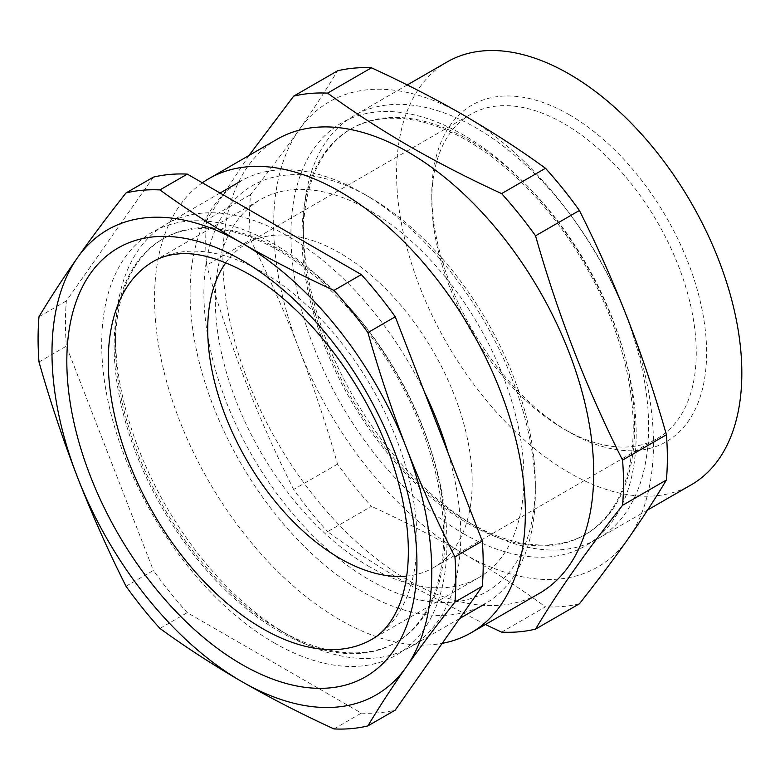 <?xml version="1.0" encoding="UTF-8"?>
<svg xmlns="http://www.w3.org/2000/svg" width="780" height="780" viewBox="0 0 780 780"><rect width="100%" height="100%" fill="white"/><g stroke="black" fill="none" stroke-linecap="round" stroke-linejoin="round"><path stroke-width="0.58" stroke-dasharray="3.9 2.92" d="M569.205 114.699A194.327 112.193 -120 0 0 431.788 194.044A194.327 112.193 -120 0 0 569.195 432.042A194.327 112.193 -120 0 0 569.205 432.042A194.327 112.193 -120 0 0 706.612 352.706A194.327 112.193 -120 0 0 569.205 114.699M564.028 429.058L569.205 432.042L564.018 429.058A187.005 107.971 60 0 1 564.018 429.058A187.005 107.971 60 0 1 431.788 200.021A187.005 107.971 60 0 1 470.515 114.406A187.005 107.971 60 0 1 564.028 123.669A187.005 107.971 60 0 1 686.195 288.464A187.005 107.971 60 0 1 657.53 438.321A187.005 107.971 60 0 1 564.028 429.058M277.212 139.191A262.197 151.378 -120 0 0 237.022 349.294A262.197 151.378 -120 0 0 408.31 580.349A262.197 151.378 -120 0 0 539.409 593.336M202.361 182.803A262.197 151.378 -120 0 0 170.518 394.836A262.197 151.378 -120 0 0 339.953 619.817A262.197 151.378 -120 0 0 442.182 643.354M485.384 624.526L409.51 584.834C380.601 568.074 353.291 550.349 327.581 531.658L371.446 506.337A295.406 170.547 60 0 1 337.526 464.139C326.352 424.837 313.54 386.48 299.101 349.06C284.534 311.717 268.33 275.32 250.507 239.86A295.406 170.547 60 0 1 250.507 194.63C268.33 172.078 284.534 150.462 299.101 129.792C313.54 109.19 326.352 89.544 337.526 70.824M225.81 262.743A187.005 107.971 60 0 1 246.451 243.779A187.005 107.971 60 0 1 339.953 253.042A187.005 107.971 60 0 1 462.121 417.836A187.005 107.971 60 0 1 433.456 567.684A187.005 107.971 60 0 1 406.712 576.079M447.135 61.951A244.13 140.956 -120 0 0 409.715 257.575A244.13 140.956 -120 0 0 569.205 472.709A244.13 140.956 -120 0 0 691.265 484.799M475.985 526.529A244.13 140.956 -120 0 0 598.045 538.619A244.13 140.956 -120 0 0 635.476 342.995A244.13 140.956 -120 0 0 475.985 127.861A244.13 140.956 -120 0 0 353.915 115.771A244.13 140.956 -120 0 0 303.352 227.526A244.13 140.956 -120 0 0 475.976 526.529A244.13 140.956 -120 0 0 475.985 526.529L468.975 522.483A234.224 135.232 -120 0 0 586.092 534.085A234.224 135.232 -120 0 0 621.992 346.398A234.224 135.232 -120 0 0 468.975 139.99A234.224 135.232 -120 0 0 351.868 128.388A234.224 135.232 -120 0 0 303.352 235.618A234.224 135.232 -120 0 0 468.975 522.483L475.976 526.529M467.6 523.283A234.224 135.232 -120 0 0 584.707 534.885A234.224 135.232 -120 0 0 620.617 347.197A234.224 135.232 -120 0 0 467.6 140.79A234.224 135.232 -120 0 0 350.483 129.188A234.224 135.232 -120 0 0 314.584 316.875A234.224 135.232 -120 0 0 467.6 523.283M463.554 533.705A244.13 140.956 -120 0 0 636.178 434.041A244.13 140.956 -120 0 0 463.554 135.037A244.13 140.956 -120 0 0 290.921 234.702A244.13 140.956 -120 0 0 463.554 533.705M337.526 464.139L293.66 489.46A295.406 170.547 -120 0 0 327.581 531.658M501.618 632.141L545.483 606.821C519.88 588.198 492.57 570.472 463.554 553.644C434.509 536.952 403.806 521.176 371.446 506.337M579.404 603.788A295.406 170.547 60 0 1 545.483 606.821M248.937 155.512L206.641 219.95L250.507 194.63M206.641 219.95A295.406 170.547 -120 0 0 206.641 265.18L250.507 239.86M293.66 489.46C257.917 418.587 228.91 343.834 206.641 265.18M463.554 553.644A268.544 155.044 -120 0 0 628.007 538.951A268.544 155.044 -120 0 0 628.007 319.683A268.544 155.044 60 0 0 463.554 115.099A268.544 155.044 -120 0 0 299.101 129.792A268.544 155.044 -120 0 0 299.101 349.06A268.544 155.044 -120 0 0 463.554 553.644M369.623 197.243L369.623 197.243A234.37 135.31 60 0 1 535.343 484.282A234.37 135.31 60 0 1 369.623 579.969A234.37 135.31 60 0 1 203.892 292.919A234.37 135.31 60 0 1 369.623 197.243L362.71 193.255A244.13 140.956 -120 0 0 362.71 193.255A244.13 140.956 -120 0 0 240.649 181.165A244.13 140.956 -120 0 0 203.229 376.789A244.13 140.956 -120 0 0 362.71 591.923A244.13 140.956 -120 0 0 484.78 604.012A244.13 140.956 -120 0 0 535.343 492.258A244.13 140.956 -120 0 0 362.719 193.255L369.623 197.243M424.515 392.174A244.13 140.956 -120 0 0 288.142 236.311A244.13 140.956 -120 0 0 166.072 224.221A244.13 140.956 -120 0 0 115.508 335.975A244.13 140.956 -120 0 0 288.132 634.978L280.254 630.435A232.986 134.521 -120 0 0 396.757 641.969A232.986 134.521 -120 0 0 432.471 455.276A232.986 134.521 -120 0 0 280.254 249.961A232.986 134.521 -120 0 0 163.761 238.417A232.986 134.521 -120 0 0 115.508 345.082A232.986 134.521 -120 0 0 280.254 630.435L288.142 634.978A244.13 140.956 -120 0 0 410.202 647.068A244.13 140.956 -120 0 0 447.983 452.654M278.879 631.225A232.986 134.521 -120 0 0 395.372 642.769A232.986 134.521 -120 0 0 431.087 456.066A232.986 134.521 -120 0 0 278.879 250.76A232.986 134.521 -120 0 0 162.386 239.216A232.986 134.521 -120 0 0 126.672 425.919A232.986 134.521 -120 0 0 278.879 631.225M274.326 642.954A244.13 140.956 -120 0 0 446.959 543.289A244.13 140.956 -120 0 0 274.326 244.286A244.13 140.956 -120 0 0 101.702 343.951A244.13 140.956 -120 0 0 274.326 642.954M369.623 566.807A218.254 126.009 60 0 1 227.038 374.478A218.254 126.009 60 0 1 260.491 199.582A218.254 126.009 60 0 1 369.623 210.395A218.254 126.009 60 0 1 512.197 402.724A218.254 126.009 60 0 1 478.744 577.619A218.254 126.009 60 0 1 369.623 566.807M126.019 586.248L153.387 570.453A295.406 170.547 -120 0 0 187.307 612.651L361.345 713.125A295.406 170.547 -120 0 0 395.265 710.102M159.939 628.446L187.307 612.651M333.976 728.929L361.345 713.125M153.387 177.138L66.368 300.944A295.406 170.547 -120 0 0 66.368 346.164L153.387 570.453M39 316.738L66.368 300.944M39 361.969L66.368 346.164M478.744 577.619L371.719 639.415A218.254 126.009 -120 0 0 405.171 464.519A218.254 126.009 -120 0 0 262.587 272.191A218.254 126.009 -120 0 0 153.465 261.378L260.491 199.582M431.788 200.021L431.788 194.044M246.451 243.779L470.515 114.406M647.644 509.993L598.045 538.619M586.092 534.085L584.707 534.885M303.352 235.618L303.352 227.526M351.868 128.388L350.483 129.188M407.277 84.962L353.915 115.771M433.456 567.684L657.53 438.321M535.343 484.282L535.343 492.258M396.757 641.969L395.372 642.769M459.625 618.54L410.202 647.068M220.087 193.03L166.072 224.221M163.761 238.417L162.386 239.216M115.508 345.082L115.508 335.975"/><path stroke-width="1.17" d="M442.182 643.354A262.197 151.378 -120 0 0 471.052 632.804L539.409 593.336A262.197 151.378 -120 0 0 579.599 383.233A262.197 151.378 -120 0 0 408.31 152.178A262.197 151.378 -120 0 0 277.212 139.191L208.855 178.659A262.197 151.378 -120 0 0 202.361 182.803M471.052 632.804A262.197 151.378 -120 0 0 511.241 422.702A262.197 151.378 -120 0 0 339.953 191.646A262.197 151.378 -120 0 0 208.855 178.659M327.581 93.122A295.406 170.547 -120 0 0 293.66 96.154L337.526 70.824A295.406 170.547 60 0 1 371.446 67.802L327.581 93.122C353.291 111.803 380.601 129.538 409.51 146.299C438.662 163.049 469.365 178.815 501.618 193.606A295.406 170.547 -120 0 1 535.548 235.804C557.817 314.447 586.823 389.21 622.567 460.083A295.406 170.547 -120 0 1 622.567 505.313C586.823 550.466 557.817 591.737 535.548 629.109A295.406 170.547 -120 0 1 501.618 632.141L485.384 624.526M406.712 576.079A187.005 107.971 60 0 1 339.953 558.422A187.005 107.971 60 0 1 225.245 415.477A187.005 107.971 60 0 1 225.81 262.743M647.644 509.993L691.265 484.799A244.13 140.956 -120 0 0 728.695 289.175A244.13 140.956 -120 0 0 569.205 74.041A244.13 140.956 -120 0 0 447.135 61.951L407.277 84.962M535.548 629.109L579.404 603.788C597.236 581.236 613.441 559.621 628.007 538.951C642.447 518.359 655.249 498.703 666.422 479.993L622.567 505.313M622.567 460.083L666.422 434.762A295.406 170.547 60 0 1 666.422 479.993M535.548 235.804L579.404 210.483C597.236 245.934 613.441 282.34 628.007 319.683C642.447 357.094 655.249 395.46 666.422 434.762M501.618 193.606L545.483 168.275A295.406 170.547 60 0 1 579.404 210.483M371.446 67.802C403.806 82.641 434.509 98.407 463.554 115.099C492.57 131.927 519.88 149.653 545.483 168.275M248.937 155.512L293.66 96.154M447.983 452.654A244.13 140.956 -120 0 0 424.515 392.174M126.019 586.248A295.406 170.547 -120 0 0 159.939 628.446C185.65 647.137 212.959 664.862 241.868 681.623C271.021 698.373 301.724 714.139 333.976 728.929A295.406 170.547 -120 0 0 367.906 725.897L395.265 710.102L482.284 586.297A295.406 170.547 -120 0 0 482.284 541.067L395.265 316.787A295.406 170.547 -120 0 0 361.345 274.589L187.307 174.106A295.406 170.547 -120 0 0 153.387 177.138L126.019 192.943C108.186 215.495 91.991 237.11 77.425 257.78C62.985 278.372 50.173 298.028 39 316.738A295.406 170.547 -120 0 0 39 361.969C50.173 401.271 62.985 439.627 77.425 477.048C91.991 514.39 108.186 550.787 126.019 586.248M367.906 725.897C379.08 707.187 391.882 687.531 406.322 666.939C420.888 646.269 437.092 624.653 454.925 602.101L482.284 586.297M454.925 602.101A295.406 170.547 -120 0 0 454.925 556.871L482.284 541.067M454.925 556.871C437.092 521.41 420.888 485.014 406.322 447.671C391.882 410.251 379.08 371.894 367.906 332.592L395.265 316.787M367.906 332.592A295.406 170.547 -120 0 0 333.976 290.394L361.345 274.589M333.976 290.394C301.724 275.603 271.021 259.837 241.868 243.087C212.959 226.317 185.65 208.591 159.939 189.91L187.307 174.106M159.939 189.91A295.406 170.547 -120 0 0 126.019 192.943M77.425 477.048A268.544 155.044 -120 0 0 241.868 681.623A268.544 155.044 -120 0 0 406.322 666.939A268.544 155.044 -120 0 0 406.322 447.671A268.544 155.044 -120 0 0 241.868 243.087A268.544 155.044 -120 0 0 77.425 257.78A268.544 155.044 -120 0 0 77.425 477.048M241.868 260.227A247.553 142.925 60 0 1 416.92 563.413A247.553 142.925 60 0 1 241.868 664.482A247.553 142.925 60 0 1 66.827 361.296A247.553 142.925 60 0 1 241.868 260.227M262.587 628.602A218.254 126.009 -120 0 0 371.719 639.415C383.058 633.194 392.203 621.875 399.145 605.456C403.25 595.423 406.01 583.615 407.433 570.043C410.28 541.681 406.468 509.662 395.996 473.986C372.469 392.174 309.328 307.837 247.942 273.644C219.589 257.965 195.487 251.492 175.656 254.212C167.251 255.245 159.851 257.644 153.465 261.378A218.254 126.009 -120 0 0 120.003 436.273A218.254 126.009 -120 0 0 262.587 628.602M484.78 604.012L459.625 618.54M240.649 181.165L220.087 193.03"/></g></svg>
